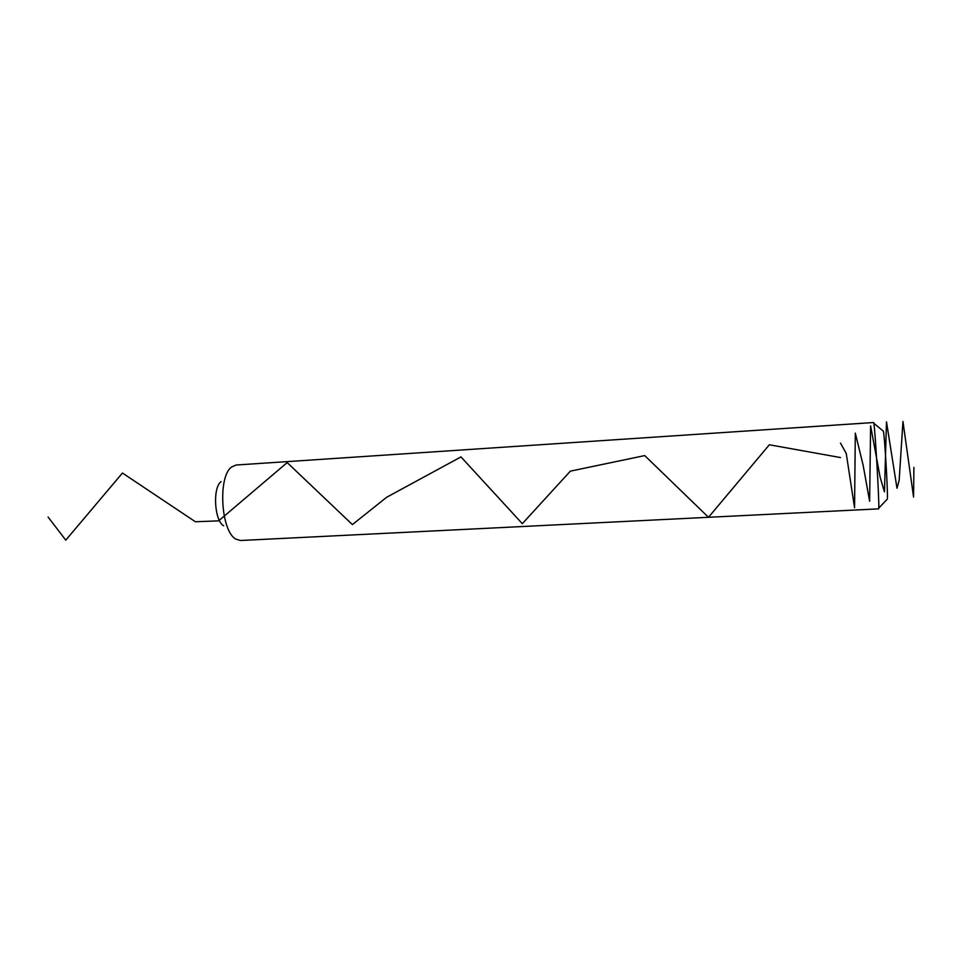 <?xml version="1.0" encoding="UTF-8"?>
<svg xmlns="http://www.w3.org/2000/svg" width="962" height="962" viewBox="0 0 962 962"><rect width="100%" height="100%" fill="white"/><g stroke="black" fill="none" stroke-linecap="round" stroke-linejoin="round"><path stroke-width="1.44" d="M878.643 508.862L878.775 508.08C879.352 502.008 875.131 429.244 873.845 423.292L873.628 422.522L236.171 465.019L231.65 466.967C217.665 476.382 220.863 531.361 235.846 539.093L240.548 540.5L878.643 508.862M883.092 430.94L883.417 431.216C884.691 436.231 888.046 493.963 887.361 499.086L887.072 499.398M223.689 525.793C214.382 520.815 212.458 487.602 221.128 481.589M913.9 467.412L913.575 497.113L902.957 421.488L899.157 480.327L896.993 488.251L886.483 421.837L884.463 491.895L880.134 477.272L870.61 425.841L869.636 501.274L863.142 465.271L855.314 433.116L854.557 507.744L846.247 453.463L840.487 443.085M840.463 457.551L769.347 444.781L708.489 517.303L644.72 455.591L570.37 471.139L522.318 523.689L460.978 456.902L386.7 497.246L352.405 524.591L287.181 462.59L218.627 520.863L195.37 521.753L122.451 473.027L65.777 540.151L48.1 517.063M883.417 431.216L873.845 423.292M887.361 499.086L878.775 508.08"/></g></svg>
